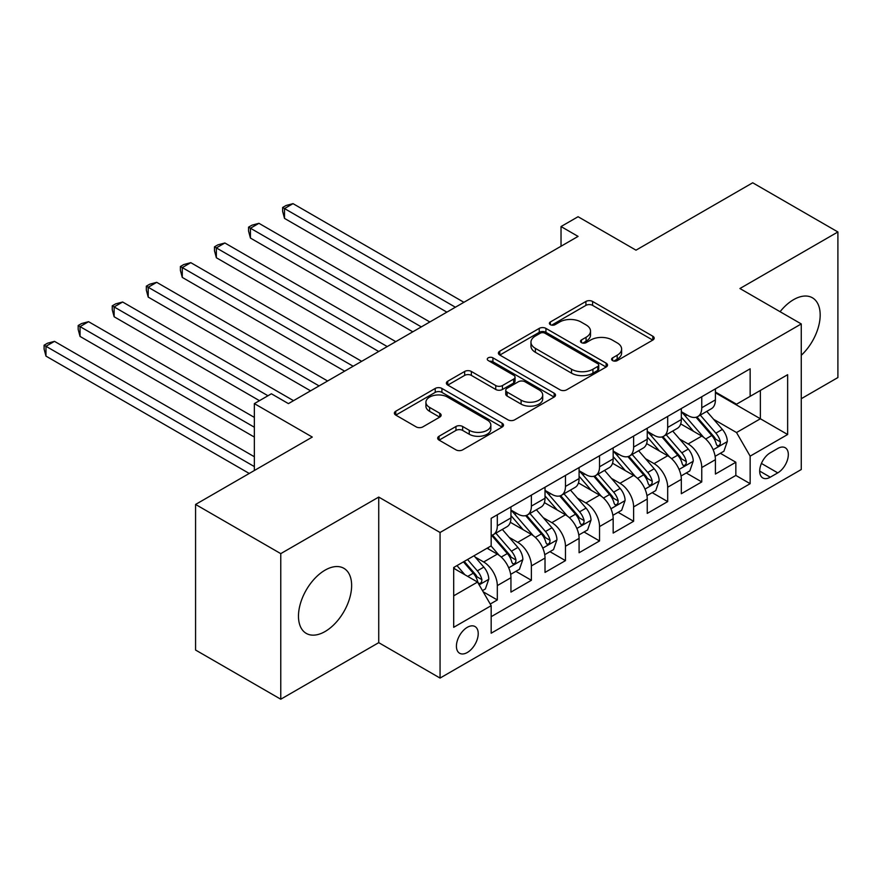 <?xml version="1.0" encoding="UTF-8"?>
<svg xmlns="http://www.w3.org/2000/svg" width="882" height="882" viewBox="0 0 882 882"><rect width="100%" height="100%" fill="white"/><g stroke="black" fill="none" stroke-linecap="round" stroke-linejoin="round"><path stroke-width="1.32" d="M612.582 360.595A3.308 1.907 0 0 0 617.268 360.595L652.801 340.077A4.73 2.734 0 0 0 654.19 338.137A4.73 2.734 0 0 0 652.801 336.207L592.594 301.457A4.73 2.734 0 0 0 585.913 301.457L550.368 321.974A3.308 1.907 0 0 0 549.398 323.319A3.308 1.907 0 0 0 550.368 324.675A3.308 1.907 0 0 0 555.054 324.675L559.651 322.018A15.137 8.743 0 0 1 581.062 322.018L586.078 324.918A15.137 8.743 0 0 1 590.51 331.092A15.137 8.743 0 0 1 586.078 337.277L581.481 339.934A3.308 1.907 0 0 0 580.51 341.279A3.308 1.907 0 0 0 581.481 342.635A3.308 1.907 0 0 0 586.155 342.635L590.764 339.978A15.137 8.743 0 0 1 612.163 339.978L617.179 342.877A15.137 8.743 0 0 1 621.612 349.052A15.137 8.743 0 0 1 617.179 355.237L612.582 357.883A3.308 1.907 0 0 0 611.612 359.239A3.308 1.907 0 0 0 612.582 360.595L612.582 357.883M325.061 631.534A37.584 21.697 120 0 0 349.614 598.415A37.584 21.697 120 0 0 343.848 568.295A37.584 21.697 120 0 0 325.061 570.158A37.584 21.697 120 0 0 300.497 603.277A37.584 21.697 120 0 0 306.263 633.397A37.584 21.697 120 0 0 325.061 631.534M801.264 355.292A37.584 21.697 120 0 0 812.399 297.785A37.584 21.697 120 0 0 793.602 299.648A37.584 21.697 120 0 0 780.085 311.71M467.328 652.493A15.424 8.908 120 0 0 477.394 638.899A15.424 8.908 120 0 0 475.034 626.551A15.424 8.908 120 0 0 467.328 627.311A15.424 8.908 120 0 0 457.251 640.894A15.424 8.908 120 0 0 459.61 653.253A15.424 8.908 120 0 0 467.328 652.493M439.071 436.237A4.73 2.734 0 0 0 437.681 438.178A4.73 2.734 0 0 0 439.071 440.107L455.961 449.853A4.73 2.734 0 0 0 462.653 449.853L502.123 427.064A4.73 2.734 0 0 0 503.512 425.135A4.73 2.734 0 0 0 502.123 423.206L441.915 388.444A4.73 2.734 0 0 0 435.223 388.444L395.753 411.233A4.73 2.734 0 0 0 394.375 413.162A4.73 2.734 0 0 0 395.753 415.091L416.161 426.877A4.73 2.734 0 0 0 422.853 426.877L439.743 417.12A4.73 2.734 0 0 0 441.132 415.19A4.73 2.734 0 0 0 439.743 413.261L429.622 407.418A12.657 7.31 0 0 1 425.918 402.258A12.657 7.31 0 0 1 433.724 395.5A12.657 7.31 0 0 1 447.516 397.087L487.151 419.975A12.657 7.31 0 0 1 490.855 425.135A12.657 7.31 0 0 1 483.049 431.882A12.657 7.31 0 0 1 469.257 430.306L462.653 426.491A4.73 2.734 0 0 0 455.961 426.491L439.071 436.237L439.071 440.107M801.264 398.708L837.9 377.551L837.9 231.966L752.71 182.783L635.999 250.168L578.074 216.718L561.029 226.553L578.074 236.398L288.425 403.614L271.391 393.78L254.347 403.614L254.347 470.514M280.763 553.631L280.763 699.217L378.731 642.658L378.731 497.073L280.763 553.631L195.572 504.449L312.283 437.064L254.347 403.614M378.731 497.073L440.063 532.485L801.264 323.937L801.264 469.533L440.063 678.071L440.063 532.485M837.9 231.966L739.932 288.524L801.264 323.937M559.982 389.8A4.73 2.734 0 0 0 566.674 389.8L606.143 367.011A4.73 2.734 0 0 0 607.533 365.082A4.73 2.734 0 0 0 606.143 363.152L545.936 328.391A4.73 2.734 0 0 0 539.244 328.391L499.785 351.179A4.73 2.734 0 0 0 498.396 353.109A4.73 2.734 0 0 0 499.785 355.038L559.982 389.8M489.565 361.311A3.308 1.907 0 0 1 492.928 361.774L492.928 357.838L554.139 393.174A4.73 2.734 0 0 1 555.517 395.114A4.73 2.734 0 0 1 554.139 397.043L514.669 419.832A4.73 2.734 0 0 1 507.977 419.832L447.769 385.07L447.769 381.2A4.73 2.734 0 0 0 446.38 383.141A4.73 2.734 0 0 0 447.769 385.07M447.769 381.2L464.66 371.454A4.73 2.734 0 0 1 471.352 371.454L495.761 385.555A4.73 2.734 0 0 0 502.453 385.555L513.666 379.084A4.73 2.734 0 0 0 515.044 377.154A4.73 2.734 0 0 0 513.666 375.214L488.242 360.54A3.308 1.907 0 0 1 487.272 359.195A3.308 1.907 0 0 1 489.312 357.419A3.308 1.907 0 0 1 492.928 357.838M280.763 699.217L195.572 650.034L195.572 504.449M490.238 604.049L497.316 599.958L483.171 591.8M475.122 557.049L483.678 561.988A19.272 11.124 60 0 1 497.316 585.604L510.943 577.732L510.943 592.098L531.383 580.29L515.882 571.338M509.201 537.381L517.756 542.32A19.272 11.124 60 0 1 531.383 565.924L545.021 558.063L545.021 572.418L565.461 560.621L549.96 551.669M543.279 517.701L551.834 522.64A19.272 11.124 60 0 1 565.461 546.256L579.088 538.384L579.088 552.749L599.539 540.942L584.038 531.989M577.357 498.032L585.913 502.972A19.272 11.124 60 0 1 599.539 526.576L613.166 518.715L613.166 533.07L633.618 521.273L618.106 512.321M611.424 478.364L619.98 483.303A19.272 11.124 60 0 1 633.618 506.907L647.245 499.036L647.245 513.401L667.685 501.593L652.184 492.641M645.503 458.684L654.058 463.623A19.272 11.124 60 0 1 667.685 487.239L681.323 479.367L681.323 493.722L701.763 481.925L701.763 467.559A19.272 11.124 -120 0 0 688.136 443.955L679.581 439.015M686.262 472.973L701.763 481.925M510.943 577.732A19.272 11.124 -120 0 0 497.316 554.128L487.085 548.218M545.021 558.063A19.272 11.124 -120 0 0 531.383 534.448L510.314 522.287M579.088 538.384A19.272 11.124 -120 0 0 565.461 514.779L544.392 502.608M613.166 518.715A19.272 11.124 -120 0 0 599.539 495.1L578.46 482.939M647.245 499.036A19.272 11.124 -120 0 0 633.618 475.431L612.538 463.259M681.323 479.367A19.272 11.124 -120 0 0 667.685 455.751L646.616 443.591M777.759 448.475L770.262 452.808A14.939 8.622 120 0 0 760.505 465.972A14.939 8.622 120 0 0 762.787 477.945A14.939 8.622 120 0 0 770.262 477.195L777.759 472.873A14.939 8.622 120 0 0 787.516 459.709A14.939 8.622 120 0 0 785.223 447.736A14.939 8.622 120 0 0 777.759 448.475M453.69 595.835L477.548 582.065L491.175 605.669L491.175 633.21L750.152 483.689L750.152 456.148L736.525 432.544L713.659 419.336M491.175 605.669L453.69 627.311L453.69 567.501L491.175 545.859L491.175 518.318L750.152 368.797L750.152 396.338L787.637 374.696L787.637 434.506L750.152 456.148M510.943 510.05L517.756 513.986A19.272 11.124 60 0 0 527.392 514.945L541.03 507.073A19.272 11.124 -120 0 0 545.021 498.253L545.021 487.228M545.021 490.381L551.834 494.317A19.272 11.124 60 0 0 561.47 495.265L575.097 487.404A19.272 11.124 -120 0 0 579.088 478.573L579.088 467.559M579.088 470.712L585.913 474.637A19.272 11.124 60 0 0 595.548 475.596L609.175 467.725A19.272 11.124 -120 0 0 613.166 458.905L613.166 447.88M613.166 451.033L619.98 454.969A19.272 11.124 60 0 0 629.627 455.928L643.254 448.056A19.272 11.124 -120 0 0 647.245 439.225L647.245 428.211M647.245 431.364L654.058 435.289A19.272 11.124 60 0 0 663.694 436.248L677.332 428.376A19.272 11.124 -120 0 0 681.323 419.556L681.323 408.542M491.175 616.683L735.842 475.431L735.842 462.245L715.401 474.053L715.401 459.687A19.272 11.124 -120 0 0 701.763 436.083L680.695 423.911M681.323 411.685L688.136 415.62A19.272 11.124 -120 0 0 697.772 416.58A19.272 11.124 -120 0 0 701.763 407.749L701.763 396.735M697.772 416.58L711.399 408.708A19.272 11.124 -120 0 0 715.401 399.877L715.401 388.863M497.316 514.779L497.316 525.793A19.272 11.124 60 0 1 493.314 534.613A19.272 11.124 60 0 1 491.175 535.396M493.314 534.613L506.952 526.752A19.272 11.124 -120 0 0 510.943 517.921L510.943 506.907M531.383 495.1L531.383 506.114A19.272 11.124 60 0 1 527.392 514.945M565.461 475.431L565.461 486.445A19.272 11.124 60 0 1 561.47 495.265M599.539 455.751L599.539 466.776A19.272 11.124 60 0 1 595.548 475.596M633.618 436.083L633.618 447.097A19.272 11.124 60 0 1 629.627 455.928M667.685 416.403L667.685 427.428A19.272 11.124 60 0 1 663.694 436.248M667.685 487.239L667.685 501.593M633.618 506.907L633.618 521.273M599.539 526.576L599.539 540.942M565.461 546.256L565.461 560.621M531.383 565.924L531.383 580.29M497.316 585.604L497.316 599.958M477.548 582.065L453.69 568.284M736.525 432.544L760.372 418.774L760.372 390.439L787.637 374.696M715.401 392.799L787.637 434.506M715.401 392.016L736.525 404.21L750.152 396.338M378.731 642.658L440.063 678.071M561.029 226.553L561.029 246.232M720.34 453.293L735.842 462.245M735.842 475.431L750.152 483.689M613.905 361.058L617.179 359.172A15.137 8.743 0 0 0 621.612 352.987L621.612 349.052M590.51 331.092L590.51 335.028A15.137 8.743 0 0 1 586.078 341.213L582.804 343.098M652.746 340.11L592.594 305.381A4.73 2.734 0 0 0 585.913 305.381L551.691 325.138M606.077 367.044L545.936 332.327A4.73 2.734 0 0 0 539.244 332.327L499.84 355.071M597.787 366.438A3.308 1.907 0 0 0 598.757 365.082A3.308 1.907 0 0 0 597.787 363.726L544.933 333.22A3.308 1.907 0 0 0 540.247 333.22L535.407 336.02A15.137 8.743 0 0 0 530.964 342.194A15.137 8.743 0 0 0 535.407 348.379L571.525 369.227A15.137 8.743 0 0 0 592.936 369.227L597.787 366.438L597.787 370.363A3.308 1.907 0 0 0 598.757 369.018L598.757 365.082M530.964 342.194L530.964 346.13A15.137 8.743 0 0 0 535.407 352.315L535.407 348.379M597.787 370.363L592.936 373.163A15.137 8.743 0 0 1 571.525 373.163L535.407 352.315M447.836 385.103L464.66 375.39L464.66 371.454M515.044 377.154L515.044 381.09A4.73 2.734 0 0 1 513.666 383.02L502.453 389.48A4.73 2.734 0 0 1 495.761 389.48L471.352 375.39A4.73 2.734 0 0 0 464.66 375.39M492.928 361.774L554.072 397.076M521.108 400.174A12.657 7.31 0 0 0 534.889 401.762A12.657 7.31 0 0 0 542.706 395.015A12.657 7.31 0 0 0 539.001 389.844L525.033 381.785A4.73 2.734 0 0 0 518.34 381.785L507.139 388.256A4.73 2.734 0 0 0 505.75 390.186A4.73 2.734 0 0 0 507.139 392.115L521.108 400.174L521.108 404.11A12.657 7.31 0 0 0 534.889 405.698A12.657 7.31 0 0 0 542.706 398.951L542.706 395.015M505.75 390.186L505.75 394.122A4.73 2.734 0 0 0 507.139 396.051L507.139 392.115M521.108 404.11L507.139 396.051M490.855 425.135L490.855 429.071A12.657 7.31 0 0 1 483.049 435.818A12.657 7.31 0 0 1 469.257 434.242L462.653 430.427A4.73 2.734 0 0 0 455.961 430.427L439.137 440.14M425.918 402.258L425.918 406.194A12.657 7.31 0 0 0 429.622 411.354L429.622 407.418M439.677 417.164L429.622 411.354M502.056 427.108L441.915 392.38A4.73 2.734 0 0 0 435.223 392.38L395.82 415.135M715.115 456.314L723.913 451.231L727.319 441.397A12.767 7.376 -120 0 0 722.347 429.402L706.78 411.376M703.66 437.329L685.193 415.951A36.868 21.289 -120 0 0 681.323 411.894M693.539 431.331L683.208 419.369A30.605 17.673 -120 0 0 681.323 417.318M463.91 302.305L293.022 203.643L284.511 208.56L284.511 218.394L446.876 312.14M696.041 417.263L711.785 435.499A12.767 7.376 60 0 1 716.338 444.296L717.264 445.807L718.995 445.564L720.153 444.164L720.429 441.937A12.767 7.376 -120 0 0 715.875 433.139L700.308 415.113M696.967 416.966L713.88 436.557A6.505 3.76 60 0 1 715.523 439.104L720.429 441.937M284.511 218.394L282.637 211.404L282.637 207.479L455.399 307.223M282.637 207.479L286.044 205.506L293.022 203.643M681.036 475.993L689.845 470.9L693.241 461.065A12.767 7.376 -120 0 0 688.269 449.081L672.701 431.044M669.581 456.997L651.114 435.62A36.868 21.289 -120 0 0 647.245 431.574M659.46 451L649.13 439.049A30.605 17.673 -120 0 0 647.245 436.987M429.843 321.974L258.944 223.311L250.433 228.229L250.433 238.063L412.798 331.808M661.963 436.943L677.707 455.178A12.767 7.376 60 0 1 682.26 463.976L683.186 465.487L684.917 465.244L686.075 463.844L686.35 461.606A12.767 7.376 -120 0 0 681.797 452.819L666.23 434.793M662.889 436.645L679.813 456.237A6.505 3.76 60 0 1 681.444 458.783L686.35 461.606M250.433 238.063L248.559 231.084L248.559 227.148L421.32 326.891M248.559 227.148L251.965 225.186L258.944 223.311M646.958 495.662L655.767 490.579L659.174 480.745A12.767 7.376 -120 0 0 654.201 468.75L638.623 450.724M635.503 476.677L617.047 455.299A36.868 21.289 -120 0 0 613.166 451.242M625.382 470.679L615.052 458.717A30.605 17.673 -120 0 0 613.166 456.667M395.764 341.643L224.877 242.991L216.355 247.908L216.355 257.742L378.72 351.488M627.885 456.611L643.628 474.847A12.767 7.376 60 0 1 648.182 483.645L649.119 485.155L650.839 484.913L651.996 483.512L652.272 481.285A12.767 7.376 -120 0 0 647.719 472.487L632.151 454.462M628.811 456.314L645.734 475.905A6.505 3.76 60 0 1 647.377 478.452L652.272 481.285M216.355 257.742L214.48 250.753L214.48 246.828L387.242 346.571M214.48 246.828L217.887 244.854L224.877 242.991M612.88 515.331L621.689 510.248L625.095 500.414A12.767 7.376 -120 0 0 620.123 488.419L604.556 470.393M601.436 496.346L582.969 474.968A36.868 21.289 -120 0 0 579.088 470.922M591.304 490.348L580.973 478.397A30.605 17.673 -120 0 0 579.088 476.335M361.686 361.322L190.799 262.66L182.276 267.577L182.276 277.411L344.653 371.157M593.807 476.291L609.561 494.526A12.767 7.376 60 0 1 614.115 503.324L615.041 504.835L616.761 504.592L617.918 503.181L618.205 500.954A12.767 7.376 -120 0 0 613.652 492.156L598.073 474.13M594.733 475.993L611.656 495.585A6.505 3.76 60 0 1 613.299 498.132L618.205 500.954M182.276 277.411L180.402 270.432L180.402 266.496L353.164 366.239M180.402 266.496L183.809 264.534L190.799 262.66M578.801 535.01L587.61 529.928L591.017 520.082A12.767 7.376 -120 0 0 586.045 508.098L570.478 490.072M567.358 516.025L548.891 494.648A36.868 21.289 -120 0 0 545.021 490.59M557.226 510.028L546.906 498.065A30.605 17.673 -120 0 0 545.021 496.015M327.608 380.991L156.72 282.328L148.198 287.256L148.198 297.091L310.574 390.836M559.728 495.96L575.483 514.195A12.767 7.376 60 0 1 580.036 522.993L580.962 524.503L582.693 524.261L583.84 522.861L584.127 520.634A12.767 7.376 -120 0 0 579.573 511.836L564.006 493.81M560.654 495.662L577.578 515.253A6.505 3.76 60 0 1 579.22 517.8L584.127 520.634M148.198 297.091L146.324 290.101L146.324 286.165L319.097 385.919M146.324 286.165L149.731 284.202L156.72 282.328M544.734 554.679L553.532 549.596L556.939 539.762A12.767 7.376 -120 0 0 551.967 527.767L536.399 509.741M533.279 535.694L514.812 514.316A36.868 21.289 -120 0 0 510.943 510.27M523.158 529.696L512.828 517.734A30.605 17.673 -120 0 0 510.943 515.683M293.53 400.671L122.642 302.008L114.131 306.925L114.131 316.759L259.462 400.671M525.661 515.639L541.405 533.864A12.767 7.376 60 0 1 545.958 542.662L546.884 544.183L548.615 543.94L549.773 542.529L550.048 540.302A12.767 7.376 -120 0 0 545.495 531.504L529.928 513.478M526.587 515.342L543.51 534.933A6.505 3.76 60 0 1 545.142 537.48L550.048 540.302M114.131 316.759L112.257 309.78L112.257 305.845L267.974 395.753M112.257 305.845L115.663 303.871L122.642 302.008M510.656 574.358L519.465 569.276L522.861 559.431A12.767 7.376 -120 0 0 517.888 547.446L502.321 529.421M499.201 555.373L491.053 545.936M489.08 549.376L487.757 547.832M254.347 417.395L88.564 321.676L80.053 326.594L80.053 336.439L254.347 437.064M491.583 535.308L507.326 553.543A12.767 7.376 60 0 1 511.88 562.341L512.817 563.852L514.537 563.609L515.694 562.209L515.97 559.982A12.767 7.376 -120 0 0 511.417 551.184L495.849 533.158M492.509 535.01L509.432 554.602A6.505 3.76 60 0 1 511.064 557.148L515.97 559.982M80.053 336.439L78.178 329.449L78.178 325.513L254.347 427.23M78.178 325.513L81.585 323.551L88.564 321.676M482.487 590.62L485.387 588.944L488.793 579.11A12.767 7.376 -120 0 0 483.821 567.115L474.02 555.77M464.869 574.733L456.975 565.605M455.002 569.044L453.69 567.534M254.347 456.744L54.497 341.356L45.974 346.273L45.974 356.108L249.231 473.458M463.447 561.867L473.248 573.212A12.767 7.376 60 0 1 477.801 582.01L478.739 583.531L480.458 583.289L481.616 581.877L481.892 579.65A12.767 7.376 -120 0 0 477.338 570.852L467.537 559.508M464.241 561.415L475.354 574.281A6.505 3.76 60 0 1 476.997 576.817L481.892 579.65M45.974 356.108L44.1 349.129L44.1 345.193L254.347 466.578M44.1 345.193L47.507 343.219L54.497 341.356M483.678 561.988L497.316 554.128M517.756 542.32L531.383 534.448M551.834 522.64L565.461 514.779M585.913 502.972L599.539 495.1M619.98 483.303L633.618 475.431M654.058 463.623L667.685 455.751M688.136 443.955L701.763 436.083M701.763 407.749L715.401 399.877M497.316 525.793L510.943 517.921M531.383 506.114L545.021 498.253M565.461 486.445L579.088 478.573M599.539 466.776L613.166 458.905M633.618 447.097L647.245 439.225M667.685 427.428L681.323 419.556M701.763 467.559L715.401 459.687M761.42 463.436L777.759 472.873M759.7 471.098L770.262 477.195M617.179 359.172L617.179 355.237M581.481 342.635L581.481 339.934M586.078 341.213L586.078 337.277M550.368 324.675L550.368 321.974M585.913 305.381L585.913 301.457M592.594 305.381L592.594 301.457M652.801 340.077L652.801 336.207M499.785 355.038L499.785 351.179M539.244 332.327L539.244 328.391M545.936 332.327L545.936 328.391M606.143 367.011L606.143 363.152M571.525 373.163L571.525 369.227M592.936 373.163L592.936 369.227M471.352 375.39L471.352 371.454M495.761 389.48L495.761 385.555M502.453 389.48L502.453 385.555M513.666 383.02L513.666 379.084M554.139 397.043L554.139 393.174M455.961 430.427L455.961 426.491M462.653 430.427L462.653 426.491M469.257 434.242L469.257 430.306M439.743 417.12L439.743 413.261M395.753 415.091L395.753 411.233M435.223 392.38L435.223 388.444M441.915 392.38L441.915 388.444M502.123 427.064L502.123 423.206M713.163 449.765L727.242 441.639M685.193 415.951L686.946 414.937M715.875 433.139L722.347 429.402M705.699 439.015L711.785 435.499M679.085 469.445L693.164 461.308M651.114 435.62L652.878 434.606M681.797 452.819L688.269 449.081M671.621 458.695L677.707 455.178M645.007 489.113L659.086 480.988M617.047 455.299L618.8 454.285M647.719 472.487L654.201 468.75M637.543 478.364L643.628 474.847M610.939 508.782L625.007 500.656M582.969 474.968L584.722 473.954M613.652 492.156L620.123 488.419M603.464 498.043L609.561 494.526M576.861 528.461L590.929 520.336M548.891 494.648L550.644 493.633M579.573 511.836L586.045 508.098M569.386 517.712L575.483 514.195M542.783 548.13L556.862 540.005M514.812 514.316L516.576 513.302M545.495 531.504L551.967 527.767M535.319 537.381L541.405 533.864M508.705 567.81L522.783 559.684M511.417 551.184L517.888 547.446M501.241 557.06L507.326 553.543M479.169 584.865L488.705 579.353M477.338 570.852L483.821 567.115M467.747 576.398L473.248 573.212"/></g></svg>
